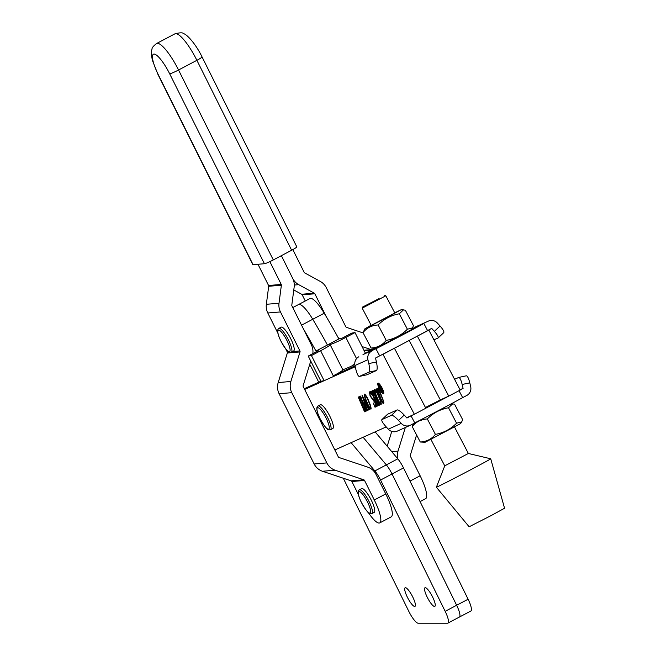 <?xml version="1.0" encoding="UTF-8"?>
<svg xmlns="http://www.w3.org/2000/svg" width="656" height="656" viewBox="0 0 656 656"><rect width="100%" height="100%" fill="white"/><g stroke="black" fill="none" stroke-linecap="round" stroke-linejoin="round"><path stroke-width="0.98" d="M459.011 617.148A13.325 3.091 -117.8 0 0 459.397 617.058L470.86 611.007A13.325 3.091 -117.8 0 0 468.105 599.215L403.506 467.925A13.325 3.091 -117.8 0 0 397.79 458.831L375.134 431.878M468.105 599.215L456.642 605.267A13.325 3.091 -117.8 0 1 459.397 617.058A13.325 3.091 -117.8 0 0 456.642 605.267L431.853 554.894L456.642 605.267L445.178 611.326L380.578 480.028A13.325 3.091 -117.8 0 0 374.863 470.934L351.099 442.661M403.506 467.925L392.042 473.976A13.325 3.091 -117.8 0 0 386.327 464.883L363.112 437.273L386.327 464.883L374.863 470.934M380.578 480.028L392.042 473.976L431.853 554.894L392.042 473.976A13.325 3.091 -117.8 0 0 386.327 464.883L397.79 458.831M292.83 249.608L304.171 272.338A1.337 1.287 85.3 0 0 304.712 272.904L320.308 281.44A14.662 14.194 -94.7 0 1 326.327 287.73L345.786 326.721A1.337 1.287 85.3 0 0 346.54 327.385L363.203 332.961M312.83 353.658A14.662 14.194 -94.7 0 0 311.387 344.876L291.936 305.885A1.337 1.287 85.3 0 1 291.805 305.097L294.159 287.082A14.662 14.194 -94.7 0 0 292.699 278.39L281.367 255.668L292.699 278.39A14.662 14.194 85.3 0 0 298.718 284.671L314.314 293.207A1.337 1.287 -94.7 0 1 314.864 293.781L326.368 316.84M416.593 434.944L410.32 455.231A1.337 1.287 85.3 0 0 410.402 456.248L420.135 475.772A25.322 5.879 62.2 0 1 425.621 498.691L420.078 501.61M293.781 289.96L301.645 294.257A1.337 1.287 -94.7 0 1 302.195 294.831L305.27 300.989M338.127 337.569A14.662 14.194 85.3 0 0 339.865 338.791M362.071 346.565L371.28 349.648A1.337 1.287 -94.7 0 1 371.69 349.878M391.763 431.427L387.188 446.219M405.326 427.499L398.02 451.115A14.662 14.194 85.3 0 0 397.684 458.7M269.862 261.637L281.235 284.442A1.337 1.287 -94.7 0 1 281.375 285.229L279.013 303.244A14.662 14.194 85.3 0 0 280.473 311.936L299.923 350.927A1.337 1.287 -94.7 0 1 300.005 351.944L290.87 381.489A14.662 14.194 85.3 0 0 291.781 392.673L326.827 462.915A14.662 14.194 85.3 0 0 335.126 470.204L363.785 479.79A1.337 1.287 -94.7 0 1 364.539 480.454L374.281 499.979A25.322 5.879 -117.8 0 1 379.767 522.898A25.322 5.879 -117.8 0 1 368.246 512.475M257.98 264.261L268.566 285.491A1.337 1.287 -94.7 0 1 268.698 286.278L266.344 304.294A14.662 14.194 85.3 0 0 267.804 312.986L277.898 333.223M379.767 522.898L391.23 516.846A25.322 5.879 -117.8 0 0 385.744 493.927L374.281 499.979M310.747 361.079L303.162 385.605A1.337 1.287 85.3 0 0 303.252 386.622L338.291 456.863A1.337 1.287 85.3 0 0 339.045 457.527L367.704 467.121A14.662 14.194 -94.7 0 1 376.003 474.403L385.744 493.927M285.68 348.828L287.254 351.977A1.337 1.287 -94.7 0 1 287.336 352.994L278.201 382.546A14.662 14.194 85.3 0 0 279.112 393.723L314.15 463.972A14.662 14.194 85.3 0 0 322.457 471.254L351.116 480.848A1.337 1.287 -94.7 0 1 351.87 481.512L358.438 494.673M416.888 336.356L417.364 336.143L448.753 396.117L440.324 399.906L425.621 407.835M352.485 365.253L354.773 364.228M426.753 331.018L428.827 330.091L460.217 390.066L448.753 396.117M428.827 330.091L417.364 336.143M303.441 328.943A170.593 39.598 62.2 0 1 315.954 351.05L318.25 350.73M315.954 351.05L327.418 344.999L329.689 344.638A14.662 1.123 -26.8 0 0 345.843 337.422L355.011 332.576L351.796 333.092L342.621 337.93L338.881 338.947A170.593 39.598 62.2 0 0 324.212 313.215A25.322 5.879 62.2 0 0 309.976 298.505L298.513 304.556A25.322 5.879 62.2 0 1 312.748 319.267A170.593 39.598 62.2 0 1 327.418 344.999L329.689 344.638A14.662 1.123 -26.8 0 1 330.165 344.687A14.662 1.123 -26.8 0 1 320.62 350.73L311.444 355.577L308.23 356.085L318.226 350.689M318.718 382.218A119.95 27.839 -117.8 0 0 309.739 364.351M341.071 371.419A170.593 39.598 62.2 0 1 341.382 372.05A170.593 39.598 62.2 0 0 341.071 371.419M330.165 344.687L342.858 369.836A14.662 1.123 153.2 0 1 335.667 374.617M324.039 380.742L320.923 381.234L308.23 356.085M324.13 380.701L311.444 355.577M292.781 307.582L298.513 304.556A25.322 5.879 62.2 0 1 312.748 319.267A170.593 39.598 62.2 0 1 327.418 344.999L338.881 338.947M352.625 365.556A170.593 39.598 62.2 0 1 353.215 366.745M354.789 364.49A14.662 1.123 153.2 0 1 342.793 369.697M365.441 353.248L355.011 332.576M381.858 387.95A5.166 1.197 -117.8 0 0 378.348 383.875A5.166 1.197 -117.8 0 0 379.66 388.934A5.166 1.197 -117.8 0 0 383.17 393.018A5.166 1.197 -117.8 0 0 381.858 387.95M379.488 389.016A5.994 1.394 -117.8 0 0 383.555 393.739A5.994 1.394 -117.8 0 0 382.03 387.876A5.994 1.394 -117.8 0 0 377.963 383.145A5.994 1.394 -117.8 0 0 379.488 389.016M383.235 392.985A5.994 1.394 -117.8 0 0 383.785 393.354M381.554 400.217L383.416 402.866L382.842 399.537L377.749 388.393L378.455 388.081L382.956 399.414L383.637 403.489C383.022 403.629 382.21 402.563 381.202 400.308L376.101 389.139L376.995 388.737L381.554 400.217M373.633 391.78L379.627 405.047L378.733 405.449L375.888 397.979L374.756 398.487L378.168 405.703L377.274 406.105L371.009 391.419L371.911 391.017L374.494 397.872L375.626 397.364L372.469 390.763L373.371 390.361L373.633 391.78M364.49 394.1C365.884 395.068 367.319 397.405 368.795 401.111C370.591 405.129 371.304 407.819 370.927 409.196C369.492 408.147 368.049 405.777 366.581 402.103C364.802 398.11 364.105 395.445 364.49 394.1M360.907 397.487L366.909 410.754L366.007 411.156L363.162 403.686L362.03 404.194L365.441 411.41L364.547 411.812L358.283 397.126L359.185 396.724L361.768 403.588L362.899 403.079L359.75 396.478L360.644 396.076L360.907 397.487M380.898 355.224L382.965 354.297L414.362 414.272L406.654 417.733M304.655 389.443L355.24 366.737M386.212 426.9L334.847 449.959M368.098 408.262L366.237 404.498L365.359 404.891L367.754 410.377L367.048 410.697L361.964 394.994L369.189 409L369.451 409.615L368.582 410.008L368.426 408.089M370.304 392.173L369.722 392.485L370.279 395.617L375.248 402.53C376.273 405.055 376.511 406.523 375.97 406.933L375.076 406.605L375.076 407.335L373.116 402.866C374.207 405.129 375.076 406.277 375.716 406.318L374.961 402.653L370.066 395.921L369.492 391.862L370.394 392.181L370.337 391.476L371.895 394.945L369.697 392.493L370.386 392.132M374.674 389.533C376.06 390.5 377.495 392.837 378.979 396.536C380.775 400.554 381.48 403.251 381.111 404.629C379.676 403.579 378.225 401.21 376.765 397.536C374.986 393.543 374.289 390.878 374.674 389.533M393.961 348.459L394.428 348.246L425.826 408.221L414.362 414.272M304.909 388.426A26.658 6.191 62.2 0 1 304.991 388.385A26.658 6.191 62.2 0 1 305.073 388.344L320.923 381.234M333.223 375.708L355.052 365.917M394.428 348.246L382.965 354.297M366.884 410.713L366.007 411.156M366.696 410.795L366.442 410.189M366.458 410.18L365.851 410.5M363.473 403.497L362.03 404.194M365.425 411.369L364.547 411.812M365.236 411.451L364.982 410.845M364.99 410.836L364.392 411.156M362.399 404.006L362.145 403.415M359.808 397.93L359.324 397.339L358.635 397.7M359.324 397.339L358.545 397.741M359.234 397.38L358.996 396.814M361.267 397.274L360.784 396.683L360.095 397.044M360.784 396.683L360.005 397.085M360.693 396.724L360.456 396.158M366.556 404.301L365.359 404.891M367.491 409.762L367.737 410.328L367.048 410.697M367.352 409.787L366.843 410.057M365.892 404.604L365.687 404.014M369.435 409.574L368.582 410.008M369.271 409.639L369.008 409.032M369.041 409.024L368.401 409.36M365.966 403.891L362.497 396.954L365.13 404.268L366.269 403.727M364.752 394.715C364.679 396.175 365.408 398.561 366.942 401.89C368.098 404.957 369.336 407.187 370.665 408.581C370.755 407.114 370 404.662 368.401 401.234C367.237 398.143 366.015 395.962 364.752 394.715L365.212 394.469M371.14 408.335L370.665 408.581M373.215 399.135L372.501 398.479M369.877 392.403L369.894 391.927M376.659 406.572L375.757 406.244M375.576 406.343L375.076 406.605M376.265 406.031L375.716 406.318M379.611 404.998L378.733 405.449M379.422 405.088L379.168 404.481L378.578 404.793M376.2 397.782L374.756 398.487M378.151 405.654L377.274 406.105M377.963 405.744L377.7 405.137M377.717 405.129L377.118 405.449M375.125 398.29L374.871 397.708M372.534 392.222L372.05 391.632L371.362 391.993M372.05 391.632L371.271 392.034M371.96 391.665L371.722 391.099M373.994 391.566L373.51 390.976L372.821 391.337M373.51 390.976L372.731 391.378M373.42 391.017L373.182 390.443M375.388 389.902L374.929 390.148C374.855 391.599 375.585 393.994 377.126 397.323L376.765 397.536M378.947 396.47L378.586 396.667C377.413 393.567 376.2 391.394 374.929 390.148M381.316 403.768L380.849 404.014C380.939 402.546 380.185 400.094 378.586 396.667M377.126 397.323C378.274 400.39 379.512 402.62 380.849 404.014M383.875 402.62L383.416 402.866M377.626 389.943L377.151 389.336L376.462 389.705M377.151 389.336L376.364 389.746M377.052 389.385L376.806 388.819M378.414 383.178A5.994 1.394 -117.8 0 0 378.414 383.834M378.947 385.416L380.324 388.04L380.078 386.302L378.315 384.933L378.881 384.678L380.226 386.13L382.883 391.632L380.685 388.245L381.841 391.329L378.783 385.49M379.471 385.129L379.053 384.67M379.16 384.867L378.471 385.228M379.217 384.842L378.528 385.203M382.456 391.788L381.923 391.698M382.005 391.263L382.473 391.812L382.022 392.017M405.433 587.694A10.529 2.444 -117.8 0 0 405.129 587.768A10.529 2.444 -117.8 0 0 407.589 597.649A10.529 2.444 -117.8 0 0 414.666 606.456A10.529 2.444 -117.8 0 0 414.961 606.39A10.529 2.444 -117.8 0 0 412.501 596.501A10.529 2.444 -117.8 0 0 405.433 587.694M425.293 587.694A10.529 2.444 -117.8 0 0 424.99 587.76A10.529 2.444 -117.8 0 0 427.45 597.649A10.529 2.444 -117.8 0 0 434.518 606.456A10.529 2.444 -117.8 0 0 434.821 606.382A10.529 2.444 -117.8 0 0 432.361 596.501A10.529 2.444 -117.8 0 0 425.293 587.694M343.301 478.232L408.795 611.326A13.325 3.091 -117.8 0 0 418.11 623.2L447.548 623.2A13.325 3.091 -117.8 0 0 447.933 623.11A13.325 3.091 -117.8 0 0 445.178 611.326M330.05 416.642A13.415 3.116 -117.8 0 0 320.292 404.777L317.996 405.982A13.415 3.116 62.2 0 1 327.762 417.856A13.415 3.116 62.2 0 1 330.526 429.721L332.822 428.507A13.415 3.116 -117.8 0 0 330.05 416.642M290.903 339.054A13.415 3.116 -117.8 0 0 281.137 327.188L278.849 328.402A13.415 3.116 62.2 0 1 288.607 340.267A13.415 3.116 62.2 0 1 291.379 352.133L293.667 350.927A13.415 3.116 -117.8 0 0 290.903 339.054M371.444 500.503A13.415 3.116 -117.8 0 0 361.677 488.638L359.39 489.843A13.415 3.116 62.2 0 1 369.148 501.709A13.415 3.116 62.2 0 1 371.919 513.582L374.207 512.369A13.415 3.116 -117.8 0 0 371.444 500.503M291.641 250.248L196.89 60.311A7.995 0.763 -26.5 0 0 202.04 56.908L296.799 246.845A7.995 0.763 153.5 0 1 291.641 250.248L273.298 259.932A7.995 0.763 153.5 0 1 264.417 263.728L169.666 73.792A22.657 5.256 -117.8 0 0 153.93 54.079A22.657 5.256 -117.8 0 0 158.326 74.735L253.077 264.671L264.417 263.728M253.077 264.671A7.995 0.763 153.5 0 1 252.806 264.606L158.047 74.669A7.995 0.763 153.5 0 0 158.326 74.735M374.387 348.426A41.312 0.599 -27.6 0 0 362.989 354.593L375.945 348.779A41.312 0.599 -27.6 0 0 423.85 323.49L412.001 328.722M375.945 348.779L379.652 355.864A41.312 0.599 -27.6 0 0 427.556 330.575L431.689 328.394L434.379 331.354L440.045 325.983L437.38 323.055A7.995 7.774 65.8 0 0 427.983 321.309M423.85 323.49L427.556 330.575M415.035 327.123A7.995 7.774 -114.2 0 1 415.469 326.909L428.417 321.096M366.966 374.781L376.528 370.492L368.918 372.132L359.357 376.421L366.966 374.781L359.357 376.421C358.217 376.388 357.053 374.043 355.855 369.402L354.962 365.531A7.995 7.774 -114.2 0 1 358.857 356.774M371.813 350.968A7.995 7.774 65.8 0 0 367.918 359.726L368.811 363.588L376.421 361.948L375.519 358.045L379.652 355.864M443.825 332.576L438.159 337.938L433.936 339.857M438.044 338.02C438.725 337.184 437.503 334.962 434.379 331.354M376.421 361.948C377.397 366.688 377.438 369.541 376.528 370.492M368.918 372.132C369.82 371.181 369.787 368.328 368.811 363.588M440.045 325.983C443.169 329.591 444.391 331.813 443.71 332.649M425.695 407.376L440.332 399.922L409.196 340.448M454.583 379.291L458.774 377.421L466.301 375.806C467.441 375.847 468.605 378.184 469.794 382.833L470.696 386.696A7.995 7.774 65.8 0 1 466.793 395.453L462.66 397.634A41.312 0.599 152.4 0 1 414.756 422.923L410.623 425.104A7.995 7.774 65.8 0 1 410.189 425.318L397.233 431.131A7.995 7.774 -114.2 0 1 388.278 429.18L385.613 426.244C382.489 422.636 381.267 420.414 381.948 419.578L391.509 415.289L397.167 409.926L387.614 414.215L381.833 419.66L387.614 414.215M462.66 397.634L459.028 390.697M448.286 396.331A41.312 0.599 152.4 0 1 425.818 408.196M412.296 415.199A41.312 0.599 152.4 0 1 411.05 415.838L406.917 418.028L404.227 415.068L398.569 420.43L401.226 423.366A7.995 7.774 65.8 0 0 410.189 425.318M414.756 422.923L411.05 415.838M469.794 382.833L462.185 384.473L463.087 388.368L460.143 389.926M397.167 409.926C398.536 409.844 400.882 411.558 404.227 415.068M460.045 389.738L463.087 388.368M462.185 384.473C460.996 379.824 459.823 377.487 458.692 377.446M398.569 420.43C395.224 416.921 392.87 415.207 391.509 415.289M444.752 465.834L468.368 453.476L490.713 458.782A30.668 0.443 -27.6 0 0 490.713 458.782A30.668 0.443 -27.6 0 1 470.057 470.09A30.668 0.443 -27.6 0 1 436.379 487.236A30.668 0.443 -27.6 0 0 436.379 487.236L444.752 465.834L430.91 439.397M436.379 487.236L469.13 526.776L491.082 515.608L504.554 508.236L490.721 458.79M379.086 298.595L362.547 307.074L379.086 298.595M384.744 295.454L385.826 295.79L362.21 308.148L371.23 325.392M394.502 313.158L371.239 325.392M394.74 312.83L401.037 309.78L385.498 318.25L365.556 328.435L371.132 325.196M365.031 328.623L363.006 332.592C366.876 327.836 371.911 325.294 378.127 324.966C384.047 319.013 391.107 315.29 399.307 313.789L403.456 309.878L405.367 310.231L413.452 325.663L412.517 327.902L407.384 329.222L399.307 313.789M412.517 327.902L411.427 329.624L375.421 348.475L371.091 348.024L363.006 332.592M407.384 329.222C401.505 335.159 394.445 338.881 386.204 340.407L378.127 324.966M386.204 340.407C382.341 345.154 377.298 347.696 371.091 348.024M425.137 442.251L460.619 423.604L461.717 421.882L456.584 423.202C450.705 429.131 443.645 432.862 435.404 434.387C431.533 439.135 426.498 441.677 420.283 442.005L425.137 442.251M413.657 423.505L412.206 426.564C416.068 421.816 421.111 419.274 427.318 418.946C433.239 412.993 440.299 409.262 448.499 407.761L452.648 403.858L454.567 404.203L462.644 419.643L461.717 421.882M421.677 419.947L421.021 420.496M412.206 426.564L420.283 442.005M427.318 418.946L435.404 434.387M448.499 407.761L456.584 423.202M410 481.119L420.135 475.772M314.864 293.781L302.195 294.831M298.718 284.671L294.282 285.04M314.314 293.207L301.645 294.257M371.28 349.648L363.932 350.263M370.665 350.427L364.285 350.952M398.02 451.115L391.747 451.64M268.566 285.491L281.235 284.442M351.87 481.512L364.539 480.454M267.804 312.986L280.473 311.936M287.254 351.977L288.796 351.854M292.494 351.542L299.923 350.927M351.116 480.848L363.785 479.79M322.457 471.254L335.126 470.204M314.15 463.972L326.827 462.915M279.112 393.723L291.781 392.673M278.201 382.546L290.87 381.489M287.336 352.994L300.005 351.944M266.344 304.294L279.013 303.244M268.698 286.278L281.375 285.229M301.563 325.171L324.212 313.215M333.314 375.88L320.62 350.73M356.552 358.652L345.843 337.422M373.436 399.389L372.797 399.725M326.27 418.454A12.087 2.804 -117.8 0 0 317.816 407.688A12.087 2.804 -117.8 0 0 319.972 418.454A12.087 2.804 -117.8 0 0 328.418 429.229A12.087 2.804 -117.8 0 0 326.27 418.454M287.115 340.874A12.087 2.804 -117.8 0 0 278.669 330.107A12.087 2.804 -117.8 0 0 280.817 340.874A12.087 2.804 -117.8 0 0 289.263 351.641A12.087 2.804 -117.8 0 0 287.115 340.874M367.655 502.316A12.087 2.804 -117.8 0 0 359.209 491.549A12.087 2.804 -117.8 0 0 361.358 502.316A12.087 2.804 -117.8 0 0 369.804 513.09A12.087 2.804 -117.8 0 0 367.655 502.316M202.04 56.908C195.742 43.796 186.501 33.891 183.491 33.669C182.868 32.488 180.006 32.546 174.906 33.841A30.652 7.118 -117.8 0 1 196.89 60.311L178.547 69.995L273.298 259.932M174.906 33.841L156.563 43.526A30.652 7.118 62.2 0 1 178.547 69.995A7.995 0.763 -26.5 0 1 169.666 73.792M367.918 359.726L354.962 365.531M388.278 429.18L401.226 423.366M378.963 383.547L378.348 383.875M383.793 392.69L383.17 393.018M459.397 617.058L447.933 623.11M317.996 405.982C315.93 407.343 316.569 411.492 319.923 418.438C327.934 432.394 328.5 429.623 330.526 429.721M278.849 328.402C276.775 329.755 277.414 333.904 280.768 340.858C288.779 354.806 289.345 352.034 291.379 352.133M359.39 489.843C357.315 491.205 357.955 495.354 361.308 502.299C369.32 516.256 369.886 513.484 371.919 513.582M156.563 43.526C150.659 48.183 152.52 48.798 151.585 50.479L151.446 55.424L152.43 60.459L158.047 74.669M385.826 295.79L394.846 313.027M454.526 427.04L468.368 453.476M362.547 307.074L362.21 308.148M401.037 309.78L403.456 309.878M451.271 403.801L452.648 403.858"/></g></svg>
